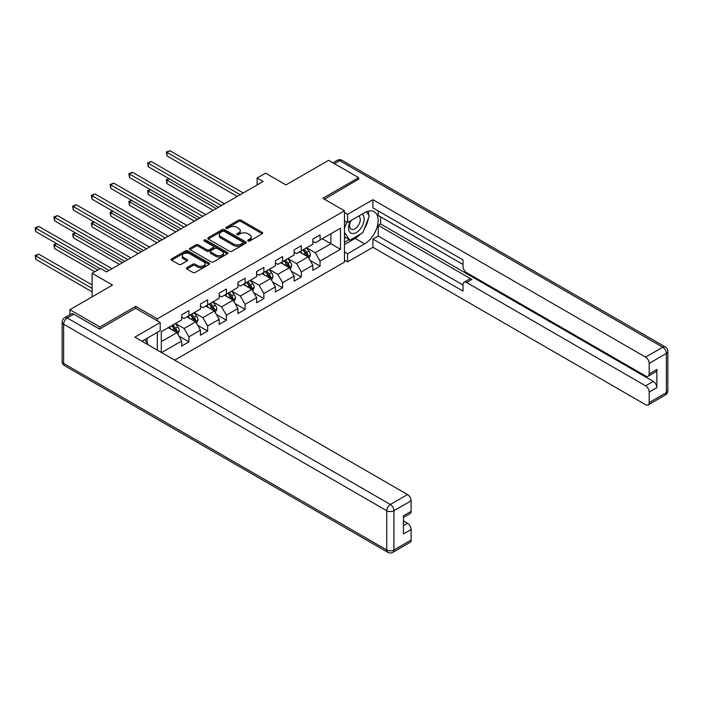 <?xml version="1.0" encoding="UTF-8"?>
<svg xmlns="http://www.w3.org/2000/svg" width="703" height="703" viewBox="0 0 703 703"><rect width="100%" height="100%" fill="white"/><g stroke="black" fill="none" stroke-linecap="round" stroke-linejoin="round"><path stroke-width="1.05" d="M248.045 240.988A1.169 0.677 0 0 0 249.697 240.988L262.219 233.756A1.67 0.967 0 0 0 262.711 233.071A1.67 0.967 0 0 0 262.219 232.394L240.997 220.136A1.67 0.967 0 0 0 238.642 220.136L226.12 227.368A1.169 0.677 0 0 0 225.777 227.851A1.169 0.677 0 0 0 226.12 228.326A1.169 0.677 0 0 0 227.763 228.326L229.389 227.385A5.334 3.084 0 0 1 236.929 227.385L238.704 228.413A5.334 3.084 0 0 1 240.268 230.584A5.334 3.084 0 0 1 238.704 232.763L237.078 233.704A1.169 0.677 0 0 0 236.735 234.178A1.169 0.677 0 0 0 237.078 234.653A1.169 0.677 0 0 0 238.73 234.653L240.356 233.721A5.334 3.084 0 0 1 247.895 233.721L249.662 234.74A5.334 3.084 0 0 1 251.226 236.92A5.334 3.084 0 0 1 249.662 239.099L248.045 240.031A1.169 0.677 0 0 0 247.702 240.505A1.169 0.677 0 0 0 248.045 240.988L248.045 240.031M186.884 267.65A1.67 0.967 0 0 0 186.4 268.335A1.67 0.967 0 0 0 186.884 269.012L192.842 272.448A1.67 0.967 0 0 0 195.197 272.448L209.107 264.416A1.67 0.967 0 0 0 209.599 263.739A1.67 0.967 0 0 0 209.107 263.054L187.886 250.804A1.67 0.967 0 0 0 185.53 250.804L171.62 258.836A1.67 0.967 0 0 0 171.128 259.512A1.67 0.967 0 0 0 171.62 260.198L178.808 264.346A1.67 0.967 0 0 0 181.163 264.346L187.121 260.91A1.67 0.967 0 0 0 187.613 260.233A1.67 0.967 0 0 0 187.121 259.548L183.553 257.491A4.464 2.575 0 0 1 182.253 255.672A4.464 2.575 0 0 1 185.003 253.291A4.464 2.575 0 0 1 189.863 253.853L203.835 261.911A4.464 2.575 0 0 1 205.135 263.739A4.464 2.575 0 0 1 202.385 266.112A4.464 2.575 0 0 1 197.525 265.558L195.197 264.214A1.67 0.967 0 0 0 192.842 264.214L186.884 267.65L186.884 269.012M358.635 179.529L358.635 177.657L328.609 160.319L285.963 184.933L265.549 173.149L257.14 178L263.142 181.471L106.522 271.894L100.511 268.423L92.111 273.282L92.111 296.859M135.705 308.371L135.705 306.359L99.914 327.027L69.887 309.689L112.524 285.066L92.111 273.282M135.705 306.359L157.323 318.837L344.461 210.803L344.461 262.114L174.687 360.138M358.635 177.657L322.844 198.316L344.461 210.803M229.503 251.279A1.67 0.967 0 0 0 231.867 251.279L245.778 243.247A1.67 0.967 0 0 0 246.261 242.57A1.67 0.967 0 0 0 245.778 241.885L224.556 229.635A1.67 0.967 0 0 0 222.192 229.635L208.281 237.667A1.67 0.967 0 0 0 207.798 238.343A1.67 0.967 0 0 0 208.281 239.029L229.503 251.279M204.678 241.234A1.169 0.677 0 0 1 205.865 241.401L227.421 253.845L213.527 261.868A1.67 0.967 0 0 1 211.172 261.868L189.951 249.609L189.951 248.256A1.67 0.967 0 0 0 189.459 248.932A1.67 0.967 0 0 0 189.951 249.609M189.951 248.256L195.909 244.811A1.67 0.967 0 0 1 198.264 244.811L206.867 249.785A1.67 0.967 0 0 0 209.23 249.785L213.176 247.5A1.67 0.967 0 0 0 213.668 246.823A1.67 0.967 0 0 0 213.176 246.138L204.213 240.971A1.169 0.677 0 0 1 203.879 240.488A1.169 0.677 0 0 1 204.591 239.872A1.169 0.677 0 0 1 205.865 240.013L227.438 252.474A1.67 0.967 0 0 1 227.93 253.15A1.67 0.967 0 0 1 227.438 253.836L227.438 252.474M69.887 314.689L69.887 309.689M99.914 327.027L99.914 328.899M157.323 350.112L157.323 332.361M157.323 320.849L157.323 318.837M178.887 336.069L188.914 341.86L188.914 336.799L200.443 330.146L200.443 335.208L207.657 331.043L207.657 325.981L219.187 319.329L219.187 324.391L226.392 320.225L226.392 315.164L237.922 308.512L237.922 313.573L245.127 309.408L245.127 304.346L256.657 297.694L256.657 302.756L263.862 298.59L263.862 293.529L275.4 286.868L275.4 291.938L282.606 287.773L282.606 282.711L294.135 276.051L294.135 281.121L301.341 276.956L301.341 271.894L312.87 265.233L312.87 270.295L320.076 266.138L320.076 261.077L340.498 249.284L340.498 228.203L330.885 233.756L330.885 243.739L340.498 249.284M188.914 341.86L181.708 346.025L181.708 340.964L161.593 352.581M161.295 352.405L161.295 331.667L181.708 319.883L181.708 314.821L188.914 310.656L188.914 315.717L200.443 309.065L200.443 304.004L207.657 299.838L207.657 304.9L219.187 298.248L219.187 293.186L226.392 289.021L226.392 294.082L237.922 287.43L237.922 282.369L245.127 278.203L245.127 283.265L256.657 276.613L256.657 271.543L263.862 267.386L263.862 272.448L275.4 265.787L275.4 260.725L282.606 256.569L282.606 261.63L294.135 254.969L294.135 249.908L301.341 245.751L301.341 250.813L312.87 244.152L312.87 239.09L320.076 234.934L320.076 239.995L340.498 228.203M186.998 316.833L195.645 321.825L184.116 328.477L175.46 323.485M181.708 317.106L184.116 318.494L188.914 315.717M184.116 328.477L188.914 336.799M195.645 321.825L200.443 330.146M205.733 306.007L214.38 311.007L202.851 317.659L194.204 312.668M200.443 306.288L202.851 307.677L207.657 304.9M202.851 317.659L207.657 325.981M214.38 311.007L219.187 319.329M224.468 295.19L233.115 300.19L221.586 306.842L212.939 301.851M219.187 295.471L221.586 296.859L226.392 294.082M221.586 306.842L226.392 315.164M233.115 300.19L237.922 308.512M243.203 284.372L251.859 289.372L240.321 296.025L231.674 291.033M237.922 284.653L240.321 286.042L245.127 283.265M240.321 296.025L245.127 304.346M251.859 289.372L256.657 297.694M261.947 273.555L270.593 278.555L259.064 285.207L250.409 280.216M256.657 273.836L259.064 275.224L263.862 272.448M259.064 285.207L263.862 293.529M270.593 278.555L275.4 286.868M280.682 262.737L289.328 267.729L277.799 274.39L269.152 269.398M275.4 263.019L277.799 264.407L282.606 261.63M277.799 274.39L282.606 282.711M289.328 267.729L294.135 276.051M299.416 251.92L308.063 256.911L296.534 263.572L287.887 258.581M294.135 252.201L296.534 253.59L301.341 250.813M296.534 263.572L301.341 271.894M308.063 256.911L312.87 265.233M322.238 238.748L330.885 243.739L315.269 252.755L306.622 247.764M312.87 241.384L315.269 242.772L320.076 239.995M315.269 252.755L320.076 261.077M257.14 178L257.14 184.933M161.295 341.658L176.901 332.642L168.254 327.651M176.901 332.642L181.708 340.964M310.049 260.347L320.076 266.138M291.314 271.165L301.341 276.956M272.571 281.982L282.606 287.773M253.836 292.8L263.862 298.59M235.101 303.617L245.127 309.408M216.366 314.434L226.392 320.225M197.622 325.252L207.657 331.043M248.511 241.147L249.662 240.488A5.334 3.084 0 0 0 251.226 238.308L251.226 236.92M240.268 230.584L240.268 231.972A5.334 3.084 0 0 1 238.704 234.152L237.544 234.82M262.219 232.394L262.219 233.756L240.997 221.524A1.67 0.967 0 0 0 238.642 221.524L226.586 228.493M245.751 243.264L224.556 231.023A1.67 0.967 0 0 0 222.192 231.023L208.308 239.038M242.825 243.045A1.169 0.677 0 0 0 243.168 242.57A1.169 0.677 0 0 0 242.825 242.087L224.195 231.34A1.169 0.677 0 0 0 222.552 231.34L220.839 232.324A5.334 3.084 0 0 0 219.274 234.503A5.334 3.084 0 0 0 220.839 236.683L233.572 244.029A5.334 3.084 0 0 0 241.12 244.029L242.825 243.045L242.825 244.433A1.169 0.677 0 0 0 243.168 243.959L243.168 242.57M219.274 234.503L219.274 235.892A5.334 3.084 0 0 0 220.839 238.071L220.839 236.683M242.825 244.433L241.12 245.417A5.334 3.084 0 0 1 233.572 245.417L220.839 238.071M189.977 249.627L195.909 246.199L195.909 244.811M213.668 246.823L213.668 248.212A1.67 0.967 0 0 1 213.176 248.888L209.23 251.173A1.67 0.967 0 0 1 206.867 251.173L198.264 246.199A1.67 0.967 0 0 0 195.909 246.199M215.803 254.943A4.464 2.575 0 0 0 220.663 255.497A4.464 2.575 0 0 0 223.413 253.115A4.464 2.575 0 0 0 222.104 251.296L217.183 248.458A1.67 0.967 0 0 0 214.828 248.458L210.874 250.734A1.67 0.967 0 0 0 210.39 251.419A1.67 0.967 0 0 0 210.874 252.096L215.803 254.943L215.803 256.323A4.464 2.575 0 0 0 220.663 256.885A4.464 2.575 0 0 0 223.413 254.504L223.413 253.115M210.39 251.419L210.39 252.808A1.67 0.967 0 0 0 210.874 253.484L210.874 252.096M215.803 256.323L210.874 253.484M205.135 263.739L205.135 265.128A4.464 2.575 0 0 1 202.385 267.5A4.464 2.575 0 0 1 197.525 266.947L195.197 265.602A1.67 0.967 0 0 0 192.842 265.602L186.91 269.021M182.253 255.672L182.253 257.061A4.464 2.575 0 0 0 183.553 258.88L183.553 257.491M187.103 260.927L183.553 258.88M209.107 263.054L209.107 264.416L187.886 252.192A1.67 0.967 0 0 0 185.53 252.192L171.637 260.207L171.62 258.836M309.012 258.555L310.445 254.961A4.499 2.601 -120 0 0 309.004 251.129L306.526 247.816M302.211 253.528L300.524 251.287M169.256 178.852L166.971 180.17L166.971 183.641L213.176 210.311M307.369 256.516L308.011 255.154A4.499 2.601 -120 0 0 306.728 252.447L304.25 249.134M303.116 249.785L305.867 253.458A2.294 1.327 60 0 1 306.288 254.152L308.011 255.154M302.808 249.969L305.287 253.273A4.499 2.601 60 0 1 306.57 255.98M166.971 183.641L166.312 179.792L216.181 208.58M166.312 179.792L168.992 178.703M240.206 194.713L166.971 152.428L169.977 150.697L243.203 192.982M237.201 196.445L166.971 155.899L166.971 152.428L166.312 152.05L169.977 150.697M166.971 155.899L166.312 152.05M350.551 220.804A11.037 6.371 120 0 0 352.449 233.554A11.037 6.371 120 0 0 362.423 225.663A11.037 6.371 120 0 0 362.15 214.107M351.175 220.443A7.557 4.367 120 0 0 351.149 229.213A7.557 4.367 120 0 0 352.256 229.556A7.557 4.367 120 0 0 359.171 223.976A7.557 4.367 120 0 0 358.706 216.12A7.557 4.367 120 0 0 358.688 216.111M366.368 211.805L369.321 216.006L362.836 232.711L349.866 240.198L344.461 236.568M349.866 240.198L344.461 232.508M344.461 228.203L346.834 222.086M144.818 339.584L147.832 343.872L147.595 344.496M344.461 220.716L347.581 222.517L347.581 214.336L372.924 199.705L645.582 357.115L662.753 347.203L339.654 160.662L334.435 163.676M347.581 222.517L364.637 212.675A19.113 11.037 120 0 1 374.189 211.726A19.113 11.037 120 0 1 377.124 227.043A19.113 11.037 120 0 1 364.637 243.879L347.581 253.721L347.581 261.911L372.924 247.28L372.924 239.09L463.013 291.104L463.013 284.583A5.097 2.944 -120 0 1 464.068 282.255A5.097 2.944 -120 0 1 466.616 282.501L645.582 385.824L653.263 381.386A5.097 2.944 60 0 1 656.866 387.634L656.866 369.462A5.097 2.944 60 0 1 655.811 371.799L648.122 376.237A5.097 2.944 -120 0 0 649.185 373.899L649.185 363.363A5.097 2.944 -120 0 0 645.582 357.115M380.613 216.902L380.613 223.976L378.214 225.364L378.214 236.041L372.924 239.09M378.214 210.935L378.214 215.513L463.013 264.477M648.122 376.237A5.097 2.944 -120 0 1 645.582 375.982L466.616 272.659A5.097 2.944 -120 0 1 463.013 266.411L463.013 259.899L372.924 207.886L372.924 199.705M344.461 212.534L347.581 214.336M344.461 260.101L347.581 261.911M344.461 251.92L347.581 253.721M372.924 247.28L645.582 404.691A5.097 2.944 -120 0 0 648.122 404.946A5.097 2.944 -120 0 0 649.185 402.608L649.185 392.072A5.097 2.944 -120 0 0 645.582 385.824M358.635 179.107L324.461 199.257M378.214 225.364L471.898 279.451L466.616 282.501M380.613 223.976L653.263 381.386M378.214 236.041L463.013 284.996M464.068 282.255L469.349 279.196A5.097 2.944 60 0 1 471.898 279.451M344.461 244.574L355.147 238.396A19.113 11.037 120 0 0 360.446 234.09M364.242 229.09A19.113 11.037 120 0 0 368.354 218.492M368.662 215.065A19.113 11.037 120 0 0 368.187 211.172M344.461 242.35L349.022 239.714M344.461 238.194L345.419 237.632M73.727 314.197L67.242 317.941A5.097 2.944 -120 0 0 64.694 317.686L71.179 313.942A5.097 2.944 60 0 1 73.727 314.197L99.554 329.101L135.591 308.301L160.214 322.519L160.214 330.7L143.157 340.542A19.113 11.037 120 0 0 142.006 341.271M160.214 322.519L134.871 337.15L407.52 494.56A5.097 2.944 60 0 1 411.123 500.8L411.123 511.345A5.097 2.944 60 0 1 410.069 513.673L403.434 517.505M147.12 342.853L147.12 338.257M403.434 525.624L407.52 523.269A5.097 2.944 60 0 1 411.123 529.508L411.123 540.053A5.097 2.944 60 0 1 410.069 542.382L392.889 552.303A5.097 2.944 -120 0 0 393.944 549.966L411.123 540.053M411.123 511.345L403.434 515.782L403.434 533.946L411.123 529.508M407.52 523.269L403.434 520.914M290.277 269.372L291.71 265.778A4.499 2.601 -120 0 0 290.269 261.947L287.791 258.634M283.467 264.346L281.789 262.105M150.521 189.669L148.236 190.988L148.236 194.459L194.441 221.129M288.634 267.333L289.276 265.971A4.499 2.601 -120 0 0 287.984 263.265L285.506 259.952M284.381 260.602L287.132 264.275A2.294 1.327 60 0 1 287.545 264.969L289.276 265.971M284.065 260.787L286.543 264.091A4.499 2.601 60 0 1 287.835 266.797M148.236 194.459L147.577 190.61L197.446 219.398M147.577 190.61L150.249 189.52M271.543 280.198L272.966 276.595A4.499 2.601 -120 0 0 271.534 272.764L269.056 269.451M264.732 275.172L263.045 272.922M131.777 200.487L129.501 201.805L129.501 205.276L175.706 231.946M269.899 278.151L270.541 276.789A4.499 2.601 -120 0 0 269.249 274.082L266.771 270.769M265.646 271.42L268.397 275.093A2.294 1.327 60 0 1 268.81 275.787L270.541 276.789M265.33 271.604L267.808 274.908A4.499 2.601 60 0 1 269.1 277.615M129.501 205.276L128.834 201.427L178.703 230.215M128.834 201.427L131.514 200.337M221.463 205.531L148.236 163.245L151.242 161.514L224.468 203.8M218.466 207.262L148.236 166.716L148.236 163.245L147.577 162.868L151.242 161.514M148.236 166.716L147.577 162.868M202.728 216.348L129.501 174.072L132.498 172.332L205.733 214.617M199.722 218.079L129.501 177.534L129.501 174.072L128.834 173.685L132.498 172.332M129.501 177.534L128.834 173.685M252.808 291.016L254.231 287.413A4.499 2.601 -120 0 0 252.799 283.581L250.321 280.269M245.997 285.989L244.31 283.74M113.042 211.304L110.758 212.622L110.758 216.093L156.962 242.772M251.156 288.968L251.806 287.606A4.499 2.601 -120 0 0 250.514 284.9L248.036 281.587M246.902 282.237L249.653 285.91A2.294 1.327 60 0 1 250.075 286.604L251.806 287.606M246.595 282.421L249.073 285.726A4.499 2.601 60 0 1 250.365 288.441M110.758 216.093L110.099 212.244L159.968 241.032M110.099 212.244L112.779 211.155M234.064 301.833L235.496 298.23A4.499 2.601 -120 0 0 234.055 294.399L231.577 291.086M227.254 296.807L225.575 294.557M94.307 222.122L92.023 223.44L92.023 226.911L138.227 253.59M232.421 299.786L233.062 298.424A4.499 2.601 -120 0 0 231.779 295.717L229.301 292.404M228.167 293.054L230.918 296.728A2.294 1.327 60 0 1 231.34 297.422L233.062 298.424M227.86 293.239L230.338 296.543A4.499 2.601 60 0 1 231.621 299.258M92.023 226.911L91.364 223.062L141.233 251.85M91.364 223.062L94.044 221.972M215.329 312.65L216.761 309.048A4.499 2.601 -120 0 0 215.32 305.216L212.842 301.903M208.519 307.624L206.84 305.374M75.564 232.939L73.288 234.257L73.288 237.728L119.492 264.407M213.686 310.603L214.327 309.241A4.499 2.601 -120 0 0 213.035 306.534L210.557 303.221M209.432 303.872L212.183 307.545A2.294 1.327 60 0 1 212.596 308.239L214.327 309.241M209.116 304.056L211.594 307.369A4.499 2.601 60 0 1 212.886 310.076M73.288 237.728L72.629 233.879L122.498 262.667M72.629 233.879L75.3 232.79M183.993 227.166L110.758 184.889L113.763 183.149L186.998 225.435M180.987 228.897L110.758 188.351L110.758 184.889L110.099 184.502L113.763 183.149M110.758 188.351L110.099 184.502M165.258 237.983L92.023 195.706L95.028 193.966L168.254 236.252M162.252 239.714L92.023 199.169L92.023 195.706L91.364 195.32L95.028 193.966M92.023 199.169L91.364 195.32M146.514 248.8L73.288 206.524L76.284 204.784L149.519 247.069M143.517 250.532L73.288 209.986L73.288 206.524L72.629 206.137L76.284 204.784M73.288 209.986L72.629 206.137M196.594 323.468L198.018 319.865A4.499 2.601 -120 0 0 196.585 316.034L194.107 312.721M189.784 318.441L188.096 316.192M56.829 243.756L54.544 245.075L54.544 248.546L94.747 271.753M194.942 321.42L195.592 320.058A4.499 2.601 -120 0 0 194.3 317.352L191.822 314.039M190.698 314.689L193.448 318.362A2.294 1.327 60 0 1 193.861 319.057L195.592 320.058M190.381 314.874L192.859 318.187A4.499 2.601 60 0 1 194.151 320.893M54.544 248.546L53.885 244.697L97.752 270.022M53.885 244.697L56.565 243.607M127.779 259.618L54.544 217.341L57.549 215.601L130.784 257.887M124.774 261.349L54.544 220.804L54.544 217.341L53.885 216.955L57.549 215.601M54.544 220.804L53.885 216.955M177.85 334.285L179.283 330.682A4.499 2.601 -120 0 0 177.85 326.851L175.363 323.538M171.049 329.259L169.361 327.009M92.111 284.935L38.814 254.161L35.809 255.892L35.809 259.363L92.111 291.868M176.207 332.238L176.848 330.876A4.499 2.601 -120 0 0 175.565 328.169L173.087 324.856M171.954 325.507L174.704 329.18A2.294 1.327 60 0 1 175.126 329.883L176.848 330.876M171.646 325.691L174.124 329.004A4.499 2.601 60 0 1 175.407 331.711M35.809 259.363L35.15 255.514L92.111 288.397M35.15 255.514L38.814 254.161M109.044 270.435L35.809 228.159L38.814 226.428L112.041 268.704M100.037 268.704L35.809 231.621L35.809 228.159L35.15 227.772L38.814 226.428M35.809 231.621L35.15 227.772M249.662 240.488L249.662 239.099M237.078 234.653L237.078 233.704M238.704 234.152L238.704 232.763M226.12 228.326L226.12 227.368M238.642 221.524L238.642 220.136M240.997 221.524L240.997 220.136M208.281 239.029L208.281 237.667M222.192 231.023L222.192 229.635M224.556 231.023L224.556 229.635M245.778 243.247L245.778 241.885M233.572 245.417L233.572 244.029M241.12 245.417L241.12 244.029M198.264 246.199L198.264 244.811M206.867 251.173L206.867 249.785M209.23 251.173L209.23 249.785M213.176 248.888L213.176 247.5M205.865 241.401L205.865 240.013M192.842 265.602L192.842 264.214M195.197 265.602L195.197 264.214M197.525 266.947L197.525 265.558M187.121 260.91L187.121 259.548M185.53 252.192L185.53 250.804M187.886 252.192L187.886 250.804M307.624 256.657L310.418 255.048M306.728 252.447L309.004 251.129M303.52 254.293L305.287 253.273M649.185 373.899L656.866 369.462M656.866 387.634L649.185 392.072M649.185 402.608L666.356 392.696L666.356 353.442L649.185 363.363M355.147 238.396L364.637 243.879M666.356 392.696A5.097 2.944 60 0 1 665.302 395.024A5.097 5.097 0 0 0 667.85 390.613A5.097 2.944 180 0 1 666.356 392.696M666.356 353.442A5.097 2.944 0 0 0 667.85 351.359A5.097 5.097 0 0 0 665.302 346.948A5.097 2.944 -60 0 0 662.753 347.203A5.097 2.944 60 0 1 666.356 353.442M332.941 162.815L337.106 160.407A5.097 2.944 60 0 1 339.654 160.662A5.097 2.944 -60 0 1 342.203 160.407L665.302 346.948M64.694 317.686A5.097 5.097 0 0 0 62.145 322.097A5.097 2.944 180 0 0 63.639 324.18A5.097 2.944 -60 0 1 67.242 317.941L390.341 504.482A5.097 2.944 -60 0 0 386.738 510.721L63.639 324.18L63.639 363.433L386.738 549.966L386.738 510.721A5.097 2.944 -0 0 0 393.944 510.721L393.944 549.966A5.097 2.944 180 0 1 386.738 549.966A5.097 2.944 -60 0 0 387.792 552.303A5.097 5.097 0 0 0 392.889 552.303M411.123 500.8L393.944 510.721A5.097 2.944 -120 0 0 390.341 504.482L407.52 494.56M64.694 365.762A5.097 2.944 -60 0 1 63.639 363.433A5.097 2.944 -0 0 1 62.145 361.351A5.097 5.097 0 0 0 64.694 365.762L387.792 552.303M288.88 267.474L291.675 265.866M287.984 263.265L290.269 261.947M284.785 265.11L286.543 264.091M270.145 278.291L272.94 276.683M269.249 274.082L271.534 272.764M266.05 275.928L267.808 274.908M251.41 289.109L254.205 287.501M250.514 284.9L252.799 283.581M247.315 286.745L249.073 285.726M232.675 299.926L235.461 298.318M231.779 295.717L234.055 294.399M228.572 297.562L230.338 296.543M213.932 310.744L216.726 309.135M213.035 306.534L215.32 305.216M209.837 308.38L211.594 307.369M195.197 321.57L197.991 319.953M194.3 317.352L196.585 316.034M191.102 319.197L192.859 318.187M176.462 332.387L179.256 330.77M175.565 328.169L177.85 326.851M172.358 330.015L174.124 329.004M648.122 404.946L665.302 395.024M667.85 390.613L667.85 351.359M342.203 160.407A5.097 5.097 0 0 0 337.106 160.407M62.145 322.097L62.145 361.351"/></g></svg>
